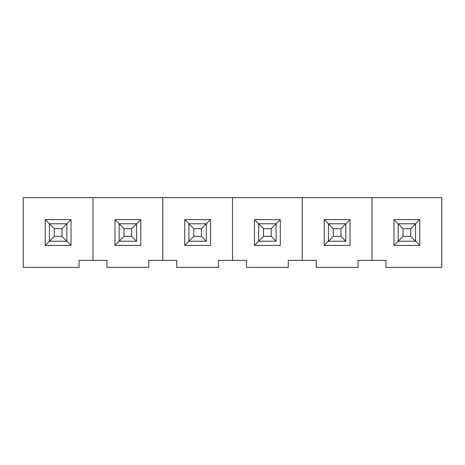 <?xml version="1.0" encoding="UTF-8"?>
<svg xmlns="http://www.w3.org/2000/svg" width="465" height="465" viewBox="0 0 465 465"><rect width="100%" height="100%" fill="white"/><g stroke="black" fill="none" stroke-linecap="round" stroke-linejoin="round"><path stroke-width="0.7" d="M23.25 267.375L23.25 197.625L93 197.625L93 260.4L93 197.625L23.25 197.625L23.25 267.375L79.05 267.375L23.25 267.375M79.05 267.375L79.05 260.4L93 260.4L93 197.625L162.75 197.625L162.75 260.4L162.75 197.625L93 197.625L93 260.4L106.95 260.4L106.95 267.375L148.8 267.375L106.95 267.375L106.95 260.4L79.05 260.4L79.05 267.375M45.221 245.404L45.221 219.596L71.029 219.596L71.029 245.404L45.221 245.404L71.029 245.404L66.844 241.219L71.029 245.404L71.029 219.596L66.844 223.781L71.029 219.596L45.221 219.596L45.221 245.404L49.406 241.219L45.221 245.404M49.406 223.781L45.221 219.596L49.406 223.781L66.844 223.781L61.961 228.664L54.289 228.664L54.289 236.336L61.961 236.336L61.961 228.664L61.961 236.336L66.844 241.219L49.406 241.219L49.406 223.781L66.844 223.781L61.961 228.664L54.289 228.664L49.406 223.781L54.289 228.664L54.289 236.336L61.961 236.336L66.844 241.219L66.844 223.781L66.844 241.219L49.406 241.219L54.289 236.336L49.406 241.219L49.406 223.781M372 260.4L372 197.625L441.75 197.625L441.75 267.375L385.95 267.375L441.75 267.375L441.75 197.625L372 197.625L372 260.4L385.95 260.4L385.95 267.375L385.95 260.4L372 260.4L372 197.625L372 260.4L358.05 260.4L372 260.4M393.971 245.404L393.971 219.596L419.779 219.596L419.779 245.404L393.971 245.404L419.779 245.404L415.594 241.219L419.779 245.404L419.779 219.596L415.594 223.781L419.779 219.596L393.971 219.596L393.971 245.404L398.156 241.219L393.971 245.404M398.156 223.781L393.971 219.596L398.156 223.781L415.594 223.781L410.711 228.664L403.039 228.664L403.039 236.336L410.711 236.336L410.711 228.664L410.711 236.336L415.594 241.219L398.156 241.219L398.156 223.781L415.594 223.781L410.711 228.664L403.039 228.664L398.156 223.781L403.039 228.664L403.039 236.336L410.711 236.336L415.594 241.219L415.594 223.781L415.594 241.219L398.156 241.219L403.039 236.336L398.156 241.219L398.156 223.781M131.711 228.664L124.039 228.664L124.039 236.336L131.711 236.336L131.711 228.664L131.711 236.336L136.594 241.219L119.156 241.219L119.156 223.781L136.594 223.781L131.711 228.664L124.039 228.664L119.156 223.781L136.594 223.781L131.711 228.664M136.594 241.219L136.594 223.781L140.779 219.596L140.779 245.404L114.971 245.404L114.971 219.596L140.779 219.596L136.594 223.781L136.594 241.219L119.156 241.219L124.039 236.336L131.711 236.336L136.594 241.219M124.039 228.664L124.039 236.336L119.156 241.219L119.156 223.781L124.039 228.664M201.461 228.664L193.789 228.664L193.789 236.336L201.461 236.336L201.461 228.664L201.461 236.336L206.344 241.219L188.906 241.219L188.906 223.781L206.344 223.781L201.461 228.664L193.789 228.664L188.906 223.781L206.344 223.781L201.461 228.664M206.344 241.219L206.344 223.781L210.529 219.596L210.529 245.404L184.721 245.404L184.721 219.596L210.529 219.596L206.344 223.781L206.344 241.219L188.906 241.219L193.789 236.336L201.461 236.336L206.344 241.219M193.789 228.664L193.789 236.336L188.906 241.219L188.906 223.781L193.789 228.664M271.211 228.664L263.539 228.664L263.539 236.336L271.211 236.336L271.211 228.664L271.211 236.336L276.094 241.219L258.656 241.219L258.656 223.781L276.094 223.781L271.211 228.664L263.539 228.664L258.656 223.781L276.094 223.781L271.211 228.664M276.094 241.219L276.094 223.781L280.279 219.596L280.279 245.404L254.471 245.404L254.471 219.596L280.279 219.596L276.094 223.781L276.094 241.219L258.656 241.219L263.539 236.336L271.211 236.336L276.094 241.219M263.539 228.664L263.539 236.336L258.656 241.219L258.656 223.781L263.539 228.664M340.961 228.664L333.289 228.664L333.289 236.336L340.961 236.336L340.961 228.664L340.961 236.336L345.844 241.219L328.406 241.219L328.406 223.781L345.844 223.781L340.961 228.664L333.289 228.664L328.406 223.781L345.844 223.781L340.961 228.664M345.844 241.219L345.844 223.781L350.029 219.596L350.029 245.404L324.221 245.404L324.221 219.596L350.029 219.596L345.844 223.781L345.844 241.219L328.406 241.219L333.289 236.336L340.961 236.336L345.844 241.219M333.289 228.664L333.289 236.336L328.406 241.219L328.406 223.781L333.289 228.664M148.8 267.375L148.8 260.4L162.75 260.4L162.75 197.625L232.5 197.625L232.5 260.4L232.5 197.625L162.75 197.625L162.75 260.4L176.7 260.4L176.7 267.375L218.55 267.375L176.7 267.375L176.7 260.4L148.8 260.4L148.8 267.375M119.156 241.219L114.971 245.404L140.779 245.404L140.779 219.596L114.971 219.596L114.971 245.404L119.156 241.219M119.156 223.781L114.971 219.596L119.156 223.781M218.55 267.375L218.55 260.4L232.5 260.4L232.5 197.625L302.25 197.625L302.25 260.4L302.25 197.625L232.5 197.625L232.5 260.4L246.45 260.4L246.45 267.375L288.3 267.375L246.45 267.375L246.45 260.4L218.55 260.4L218.55 267.375M188.906 241.219L184.721 245.404L210.529 245.404L210.529 219.596L184.721 219.596L184.721 245.404L188.906 241.219M188.906 223.781L184.721 219.596L188.906 223.781M288.3 267.375L288.3 260.4L302.25 260.4L302.25 197.625L372 197.625L302.25 197.625L302.25 260.4L316.2 260.4L316.2 267.375L358.05 267.375L316.2 267.375L316.2 260.4L288.3 260.4L288.3 267.375M258.656 241.219L254.471 245.404L280.279 245.404L280.279 219.596L254.471 219.596L254.471 245.404L258.656 241.219M258.656 223.781L254.471 219.596L258.656 223.781M358.05 267.375L358.05 260.4L358.05 267.375M328.406 241.219L324.221 245.404L350.029 245.404L350.029 219.596L324.221 219.596L324.221 245.404L328.406 241.219M328.406 223.781L324.221 219.596L328.406 223.781"/></g></svg>
